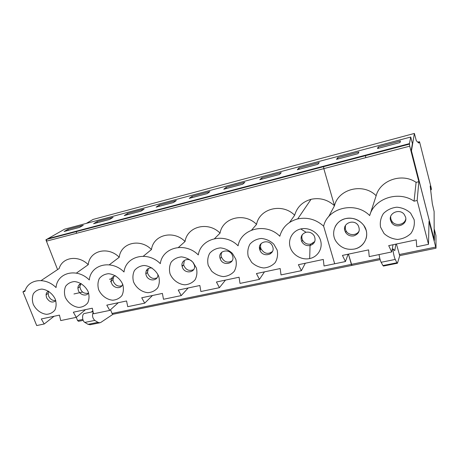 <?xml version="1.0" encoding="UTF-8"?>
<svg xmlns="http://www.w3.org/2000/svg" width="459" height="459" viewBox="0 0 459 459"><rect width="100%" height="100%" fill="white"/><g stroke="black" fill="none" stroke-linecap="round" stroke-linejoin="round"><path stroke-width="0.69" d="M298.912 167.988L297.312 169.755L317.88 164.311L319.252 162.589L298.912 167.988L299.279 169.233M345.277 228.794L344.566 228.955M302.372 234.543C301.586 236.425 301.666 238.324 302.607 240.229C304.506 243.333 307.243 244.624 310.823 244.096L314.759 241.537M344.824 230.665L345.656 232.506C347.675 235.306 350.412 236.425 353.872 235.869C359.047 233.878 360.476 230.389 358.146 225.409C353.981 218.627 342.294 223.321 344.824 230.665M366.075 238.663C366.902 235.92 366.93 233.138 366.162 230.315L363.849 225.455C359.185 219.551 353.137 217.256 345.69 218.57C354.239 216.522 363.93 222.058 366.162 230.32C368.52 238.554 362.908 247.309 354.382 249.048C346.551 250.235 340.4 247.636 335.942 241.245C330.377 232.776 335.437 220.659 345.69 218.576C340.917 219.781 337.428 222.449 335.225 226.562M393.019 244.739L391.722 251.957L388.704 245.645L416.238 239.839L416.732 246.77L428.499 244.331L417.145 200.48L414.064 201.191L416.089 182.361C402.078 172.55 380.127 180.261 376.151 195.741C363.298 182.516 338.289 188.919 334.491 205.718L323.813 168.625L365.76 157.655L365.479 155.67L323.606 166.663L323.813 168.625M410.725 137.029L64.587 229.179L46.692 239.391L46.434 241.164L45.911 239.822L47.965 238.646L409.445 143.615L410.725 137.029L412.4 143.564L411.253 150.282L434.398 240.487L434.363 229.477L435.93 235.599L436.021 248.21L429.027 221.324L428.499 244.331M354.382 249.048C365.003 247.166 370.384 234.17 363.849 225.461C359.185 219.557 353.132 217.262 345.69 218.576M378.199 146.932L400.42 141.033L400.001 142.565L377.516 148.521L378.199 146.932L378.555 148.246M337.686 157.689L358.938 152.049L358.02 153.679L336.527 159.371L337.686 157.689L338.048 158.969M390.649 216.55L390.839 219.063L392.043 221.496C395.503 226.488 404.631 224.887 405.785 219.023M345.415 225.57L345.397 229.293L346.224 231.124C348.978 235.88 357.056 235.685 359.19 230.757M396.427 244.016L399.732 255.634M365.766 157.661L409.726 146.163L409.445 143.615M395.882 244.131L394.786 250.671L393.283 249.03C392.405 248.6 394.023 257.201 395.245 259.427L396.932 262.755L382.944 265.566L381.136 262.29C380.236 260.385 379.553 257.815 379.077 254.573M383.46 266.048L382.944 265.566M399.76 255.629L397.494 263.099L396.932 262.755M411.379 150.787L412.262 145.887L411.436 150.776L434.099 239.311M390.552 220.4L391.768 222.85C396.18 229.299 407.902 224.445 405.561 217.038L404.207 214.387C399.571 208.088 388.176 213.194 390.552 220.4M414.138 219.672L410.639 213.16C406.777 209.637 402.176 207.646 396.828 207.193C391.527 207.812 387.063 209.918 383.449 213.51C380.746 217.721 379.777 222.265 380.545 227.125L384.017 233.493C387.792 236.942 392.302 238.927 397.546 239.437C402.795 238.915 407.265 236.896 410.966 233.384C413.783 229.202 414.838 224.629 414.138 219.672M370.063 214.451L376.151 195.735M56.05 287.581C57.123 272.457 77.032 267.534 89.293 279.956C90.693 264.43 111.491 259.283 124.01 271.986C125.766 256.042 147.523 250.66 160.306 263.655C162.446 247.269 185.224 241.635 198.288 254.94C200.853 238.083 224.726 232.179 238.078 245.806C241.101 228.456 266.151 222.259 279.806 236.23C282.342 227.285 288.309 221.513 297.707 218.909C307.375 216.952 316.016 219.373 323.629 226.172L334.68 263.776L323.629 226.172C327.709 207.749 355.375 200.893 369.684 215.587C374.039 198.575 398.429 190.221 414.064 201.191M391.722 251.957L380.402 254.303M305.31 263.248L301.402 270.678L298.39 264.705L323.302 259.45L324.037 265.985L345.443 261.544L342.431 255.405L368.6 249.885L369.225 256.615L380.396 254.297M345.443 261.544L348.111 254.206M351.382 264.361L348.438 254.137L351.904 265.411L351.382 264.361L379.84 258.526M409.726 146.163L418.855 181.695L416.089 182.361M418.855 181.695L417.145 200.48M76.538 231.554L323.606 166.663L323.807 168.631L334.491 205.718L328.655 216.705M430.508 188.81L430.967 188.701L430.169 186.015L432.315 203.676L434.116 211.524L434.185 239.294M430.967 188.701L431.288 189.739L431.322 188.695L430.99 187.037L419.675 142.324L419.463 141.711L419.302 142.606L419.056 141.992L419.096 142.755L418.843 142.129L418.889 142.898L418.637 142.279L418.7 143.03L416.313 140.735L414.385 133.443L93.062 219.431L86.338 223.39M411.471 150.764L414.385 133.443M309.687 258.572C317.806 256.925 322.993 248.445 320.56 240.441C318.253 232.409 308.878 226.998 300.743 228.955C292.578 230.797 287.713 239.363 290.186 247.183C292.544 255.026 301.609 260.339 309.687 258.572L310.043 245.531C314.685 243.827 316.102 240.636 314.289 235.966C312.327 232.937 309.584 231.703 306.055 232.265C301.529 233.958 300.1 237.085 301.775 241.641C303.68 244.762 306.44 246.058 310.043 245.531L310.823 244.096M334.491 205.718C327.628 199.596 319.808 197.462 311.03 199.315C302.481 201.759 297.025 207.072 294.661 215.254C282.342 202.631 259.473 208.478 256.552 224.382C244.481 212.035 222.586 217.629 220.05 233.12C208.214 221.037 187.232 226.402 185.057 241.503C173.45 229.672 153.323 234.819 151.481 249.541C140.098 237.957 120.774 242.897 119.237 257.258C108.066 245.909 89.505 250.654 88.248 264.677L76.378 273.122M78.523 321.3L77.548 320.525L76.297 317.335M56.05 287.563C45.234 276.72 28.062 279.066 24.895 291.379L22.961 291.826L36.697 325.551L22.95 291.832L25.262 290.3M409.451 143.633L47.971 238.663L45.911 239.822L57.341 268.985M67.898 229.334L83.263 225.254L79.619 227.4L64.134 231.497L67.898 229.334L68.305 230.395M97.142 221.565L113.098 217.331L109.701 219.431L93.613 223.694L97.142 221.565L97.549 222.649M127.522 213.498L144.103 209.097L140.97 211.151L124.246 215.581L127.522 213.498L127.918 214.611M159.095 205.116L176.342 200.537L173.502 202.539L156.1 207.147L159.095 205.116L159.491 206.252M191.937 196.395L209.889 191.627L207.37 193.572L189.246 198.368L191.937 196.395L192.327 197.554M226.132 187.312L244.831 182.349L242.662 184.225L223.774 189.228L226.132 187.312L226.517 188.5M261.756 177.857L281.252 172.676L279.462 174.483L259.765 179.698L261.756 177.857L262.135 179.067M73.962 293.978L82.58 292.056M41.138 280.552L59.154 268.549C62.338 257.086 78.369 254.739 88.248 264.665M80.463 284.213L80.348 283.926M110.567 309.67L112.002 313.463L112.937 314.272M93.183 312.309C91.955 315.436 92.488 318.139 94.789 320.399L97.956 322.338L88.053 324.329L90.274 324.708M113.029 314.254L100.854 322.402L99.81 322.797L97.956 322.338M88.053 324.329L84.84 322.419L94.789 320.399M93.051 311.695L84.617 313.457C81.788 313.537 81.96 320.939 84.84 322.419M91.393 312.04L92.856 310.795M22.961 291.826L36.691 325.557L44.202 323.997L41.287 318.959L59.452 315.126L60.72 320.571L76.274 317.353L85.523 309.63M76.274 317.353L73.342 312.2L92.288 308.201L93.504 313.778L109.747 310.41L118.302 302.711M109.747 310.41L106.792 305.143L126.575 300.966L127.728 306.687L144.694 303.169L152.491 295.498M144.694 303.169L141.722 297.771L162.4 293.404L163.484 299.274L181.219 295.596L188.179 287.965M181.219 295.596L178.235 290.065L199.86 285.498L200.87 291.522L219.425 287.673L225.472 280.093M219.425 287.673L216.436 282.004L239.076 277.225L240.005 283.41L259.444 279.376L264.47 271.866M301.402 270.678L281.017 274.907L280.179 268.549L256.443 273.558L259.444 279.376M55.321 299.308C52.705 293.651 47.346 289.606 41.786 289.09C38.223 289.422 35.435 290.937 33.421 293.64C32.113 296.858 32.044 300.381 33.209 304.214C35.819 309.768 41.063 313.738 46.554 314.317C50.094 314.048 52.9 312.585 54.971 309.934C56.348 306.738 56.463 303.198 55.321 299.308M109.271 264.814L119.237 257.258M151.481 249.541L143.294 256.231M289.595 222.408L294.661 215.254M251.647 230.062L256.552 224.382M214.571 238.617L220.05 233.12M178.419 247.441L185.057 241.503M44.202 323.997L54.076 316.262M48.47 291.167C47.025 291.878 46.221 293.1 46.061 294.844L46.52 297.587C49.211 302.091 52.315 303.164 55.826 300.811M48.746 291.345L48.155 293.358L48.614 296.084C50.232 299.348 52.607 300.823 55.74 300.502M88.294 291.993C85.684 286.198 80.193 282.073 74.427 281.562C70.72 281.918 67.794 283.484 65.648 286.267C64.226 289.572 64.088 293.186 65.23 297.111C67.84 302.797 73.21 306.847 78.902 307.421C82.586 307.128 85.529 305.619 87.732 302.894C89.224 299.612 89.407 295.975 88.294 291.993M81.226 283.61C79.109 284.253 77.996 285.756 77.887 288.12L78.334 290.455C79.958 295.166 86.717 296.744 88.587 292.819M80.755 283.754L79.86 286.628C80.836 291.723 83.658 293.926 88.335 293.232M196.389 267.999L193.009 262.307C189.601 259.186 185.729 257.379 181.397 256.885C177.197 257.321 173.795 259.06 171.201 262.1C169.388 265.698 169.004 269.617 170.048 273.845C172.63 279.961 178.425 284.276 184.805 284.827C188.976 284.465 192.396 282.796 195.058 279.818C196.945 276.243 197.393 272.302 196.389 267.999M191.942 261.228C187.553 257.195 180.605 260.901 182.131 266.392L182.338 267.121C184.627 274.683 196.572 272.64 194.329 264.998L192.786 262.06M184.398 260.368L183.611 264.929C185.723 269.972 189.085 271.521 193.692 269.588M269.995 254.085L271.011 252.628M277.167 250.069L273.736 244.079C270.156 240.809 266.025 238.932 261.326 238.451C256.73 238.95 252.955 240.82 249.994 244.062C247.871 247.883 247.286 252.031 248.233 256.495L251.641 262.364C255.141 265.572 259.197 267.442 263.822 267.97C268.377 267.551 272.17 265.755 275.199 262.582C277.414 258.784 278.068 254.613 277.167 250.069M272.749 246.833L272.462 246.07C269.364 238.359 256.937 242.042 259.783 249.742L259.983 250.298C262.835 258.101 275.549 254.739 272.749 246.833M261.286 243.379C260.379 245.112 260.305 246.942 261.056 248.87C264.183 253.752 267.981 254.636 272.445 251.515M235.823 259.249L232.415 253.408C228.926 250.212 224.927 248.371 220.418 247.889C216.028 248.353 212.442 250.155 209.677 253.293C207.715 257 207.233 261.028 208.231 265.371L211.61 271.097C215.03 274.23 218.954 276.06 223.395 276.593C227.75 276.203 231.347 274.471 234.188 271.401C236.236 267.717 236.781 263.667 235.823 259.249M232.558 255.852L232.518 255.743C230.039 247.705 217.291 250.654 220.142 258.532L220.177 258.629C222.529 266.719 235.49 263.896 232.558 255.852M222.001 252.002C221.072 253.546 220.882 255.238 221.433 257.086C224.015 262.055 227.584 263.3 232.134 260.832M312.9 244.148L312.556 243.459M115.645 275.83C112.639 276.232 111.13 278.005 111.112 281.149L111.52 283.008C113.327 288.55 121.681 289.382 122.633 284.075M113.861 276.243L112.937 279.669L113.339 281.516C115.358 285.452 118.215 286.864 121.91 285.739M122.737 284.351C120.138 278.412 114.498 274.201 108.513 273.702C104.652 274.08 101.577 275.698 99.293 278.561C97.756 281.964 97.537 285.67 98.651 289.692C101.255 295.516 106.758 299.652 112.667 300.215C116.5 299.905 119.592 298.344 121.939 295.539C123.551 292.165 123.821 288.43 122.737 284.351M152.027 267.953C147.815 267.712 145.744 269.703 145.824 273.914L146.157 275.239C148.263 281.981 158.774 281.201 157.839 274.316M148.383 268.452L147.488 272.445L147.815 273.759C149.99 277.97 153.048 279.342 156.995 277.873M158.734 276.358C156.14 270.276 150.357 265.968 144.137 265.486C140.11 265.887 136.874 267.568 134.441 270.517C132.771 274.012 132.479 277.821 133.558 281.946C136.151 287.908 141.797 292.136 147.936 292.693C151.935 292.354 155.182 290.742 157.678 287.856C159.428 284.379 159.778 280.547 158.734 276.358M260.557 249.535L259.943 248.021L259.519 248.577M111.153 281.551L110.407 281.717M146.088 273.679L145.801 273.742M183.227 265.308L181.999 265.589M260.723 247.849L259.943 248.021L259.536 246.758M260.069 245.054L260.701 244.911M146.163 270.913L147.5 270.615M109.477 279.244L112.977 278.447M79.659 284.345L80.027 285.297M435.643 247.085L399.273 254.544M409.353 144.149L365.479 155.67M395.245 259.427L381.136 262.29M306.055 232.265L300.743 228.955M311.03 199.315L297.707 218.909M82.844 319.435L77.548 320.525M46.434 241.164L323.807 168.631M46.692 239.391L76.55 231.548L76.332 233.344M351.376 264.367L112.002 313.463M383.397 266.059L397.345 263.265M345.656 232.506L346.224 231.124M391.768 222.85L392.043 221.496M392.21 249.254L393.208 249.048M380.138 259.633L112.868 314.283M436.021 248.21L399.714 255.634M83.182 320.348L78.455 321.317M89.935 324.777L99.81 322.797M46.061 294.844L48.155 293.358M77.887 288.12L79.86 286.628M182.131 266.392L183.611 264.929M259.983 250.298L261.056 248.87M220.142 258.532L221.433 257.086M301.775 241.641L302.607 240.229M111.112 281.149L112.937 279.669M145.824 273.914L147.488 272.445M418.619 142.284L418.069 142.428M418.826 142.135L417.994 142.353M419.033 141.992L417.925 142.284M419.239 141.854L417.851 142.215M419.44 141.711L417.782 142.147M430.64 189.888L431.288 189.739"/></g></svg>
